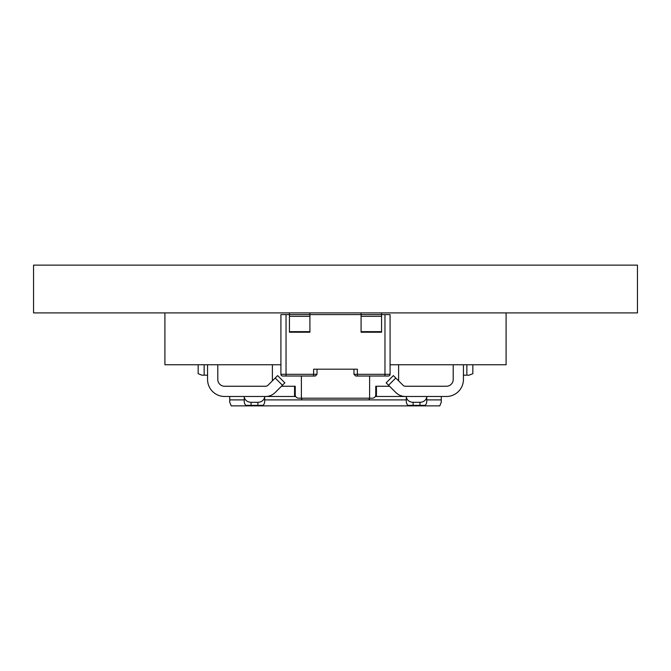 <?xml version="1.0" encoding="UTF-8"?>
<svg xmlns="http://www.w3.org/2000/svg" width="671" height="671" viewBox="0 0 671 671"><rect width="100%" height="100%" fill="white"/><g stroke="black" fill="none" stroke-linecap="round" stroke-linejoin="round"><path stroke-width="1.01" d="M637.45 312.896L33.55 312.896L33.55 265.129L637.45 265.129L637.45 312.896M207.557 364.756L207.557 379.425A17.06 17.06 0 0 0 224.617 396.486L294.561 396.486L294.561 386.253L295.24 386.253L281.443 386.253M295.24 386.253L295.24 394.783A3.414 3.414 0 0 0 298.654 398.197L301.38 398.197A1.703 1.703 0 0 0 301.883 399.396A1.703 1.703 0 0 1 301.38 398.197L301.38 376.02M369.62 376.02L369.62 398.197L372.346 398.197A3.414 3.414 0 0 0 375.76 394.783L375.76 386.253L376.439 386.253L376.439 396.486L405.443 396.486A13.646 13.646 0 0 1 395.789 392.493L386.144 382.839L393.382 375.601L395.789 378.016L388.559 385.255M389.557 386.253L375.76 386.253M446.383 386.253A6.827 6.827 0 0 0 453.21 379.425A6.827 6.827 0 0 1 446.383 386.253L405.443 386.253A3.414 3.414 0 0 1 403.028 385.255L395.789 378.016M398.616 364.756L398.616 380.843M272.384 380.843L272.384 364.756M265.557 396.486A13.646 13.646 0 0 0 275.211 392.493L282.441 385.255L275.211 378.016L267.972 385.255A3.414 3.414 0 0 1 265.557 386.253L224.617 386.253A6.827 6.827 0 0 1 217.79 379.425L217.79 364.756M453.21 364.756L453.21 379.425M463.443 364.756L463.443 379.425A17.06 17.06 0 0 1 446.383 396.486L405.443 396.486M294.561 396.486L295.693 396.486M241.384 396.486L229.734 396.486L229.734 402.181L231.201 405.871L439.799 405.871L441.266 402.181L441.266 396.486L429.616 396.486M375.307 396.486L376.439 396.486M207.557 375.164L201.862 375.164L198.171 373.697L198.171 364.756M463.443 375.164L469.138 375.164L472.829 373.697L472.829 364.756M406.299 396.486A6.827 5.913 0 0 0 413.118 402.29L413.118 405.359L407.951 405.359A6.827 5.913 180 0 1 406.299 401.493L406.299 396.486M419.945 402.29A6.827 5.913 0 0 0 426.764 396.486L426.764 401.493A6.827 5.913 180 0 1 425.112 405.359L419.945 405.359L419.945 402.29L413.118 402.29M419.945 405.359L413.118 405.359M251.055 402.29L251.055 405.359L245.888 405.359A6.827 5.913 180 0 1 244.236 401.493L244.236 396.486A6.827 5.913 0 0 0 251.055 402.29L257.882 402.29A6.827 5.913 0 0 0 264.701 396.486L264.701 401.493A6.827 5.913 180 0 1 263.049 405.359L257.882 405.359L257.882 402.29M251.055 405.359L257.882 405.359M275.211 378.016L277.618 375.601L284.856 382.839L282.441 385.255M390.086 364.756L506.093 364.756L506.093 312.896M280.914 364.756L164.907 364.756L164.907 312.896M356.175 376.02L357.383 376.02L357.383 374.309L353.969 374.309L353.969 369.193L317.031 369.193L317.031 374.309L280.914 374.309A1.703 1.703 0 0 0 282.617 376.02L314.825 376.02M361.09 312.896L361.09 314.598L309.91 314.598L309.91 312.896M390.086 314.598L390.086 374.309L390.086 314.598L381.564 314.598L381.564 312.896M289.436 314.598L309.91 314.598L309.91 316.309L289.436 316.309L289.436 312.896L289.436 314.598L280.914 314.598L280.914 374.309M357.383 376.02L388.383 376.02L384.969 376.02L384.969 374.309L357.383 374.309L357.383 369.193L313.617 369.193L313.617 376.02M389.591 375.517A1.703 1.703 0 0 1 388.383 376.02A1.703 1.703 0 0 0 389.591 375.517A1.703 1.703 0 0 1 388.383 376.02L385.473 376.02L388.383 376.02A1.703 1.703 0 0 0 390.086 374.309L390.086 369.193L390.086 374.309L384.969 374.309L384.969 314.598M285.527 376.02L282.617 376.02L285.527 376.02M286.031 314.598L286.031 376.02L282.617 376.02A1.703 1.703 0 0 1 281.409 375.517M303.091 399.899A1.703 1.703 0 0 1 301.883 399.396A1.703 1.703 0 0 0 303.091 399.899L367.909 399.899A1.703 1.703 0 0 0 369.117 399.396A1.703 1.703 0 0 1 367.909 399.899M369.62 398.197A1.703 1.703 0 0 1 369.117 399.396A1.703 1.703 0 0 0 369.62 398.197L301.38 398.197M309.91 316.309L309.91 332.229L289.436 332.229L289.436 331.659L309.91 331.659M381.564 316.309L361.09 316.309L361.09 314.598L381.564 314.598L381.564 332.229L361.09 332.229L361.09 331.659L381.564 331.659M361.09 316.309L361.09 331.659M289.436 316.309L289.436 331.659M441.266 399.899L426.764 399.899M406.299 399.899L264.701 399.899M244.236 399.899L229.734 399.899M204.143 375.164L204.143 364.756M466.857 375.164L466.857 364.756M317.031 374.309L315.32 376.02M353.969 374.309L355.68 376.02"/></g></svg>
